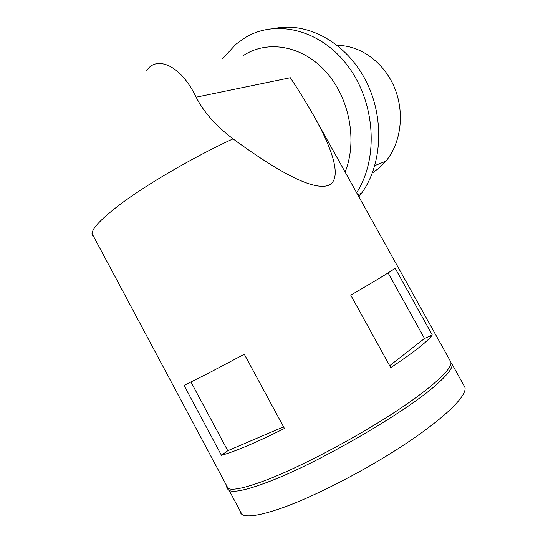 <?xml version="1.0" encoding="UTF-8"?>
<svg xmlns="http://www.w3.org/2000/svg" width="543" height="543" viewBox="0 0 543 543"><rect width="100%" height="100%" fill="white"/><g stroke="black" fill="none" stroke-linecap="round" stroke-linejoin="round"><path stroke-width="0.81" d="M315.313 118.537L450.534 361.448C454.362 366.939 433.701 386.772 393.573 412.945C353.561 439.063 299.573 467.401 265.52 480.345C245.232 487.96 232.771 490.668 228.121 488.462L226.54 487.057L226.255 484.96M221.435 455.299C227.7 453.609 236.232 450.486 247.031 445.925C257.911 441.31 270.38 435.493 284.437 428.475L244.302 354.26L208.071 373.387L184.063 385.401L221.435 455.299L227.768 450.724L283.561 426.866M243.61 55.393C267.658 39.646 302.539 45.544 326.092 71.975C349.706 98.276 357.538 141.187 345.11 172.063M196.145 97.19L290.329 77.744C299.315 91.299 307.1 103.91 313.671 115.578C334.99 153.635 341.567 179.563 328.563 185.326C314.404 190.552 282.557 175.063 233.022 138.859C215.958 125.935 203.666 112.048 196.145 97.19C179.36 62.343 154.843 56.336 146.63 70.875M222.582 58.746L236.062 44.105L245.341 37.548C276.312 18.767 321.341 29.743 348.43 66.769C375.695 103.604 378.505 159.113 356.629 192.758M275.335 28.331C307.643 21.91 345.66 42.388 365.195 79.482C384.811 116.501 382.591 164.196 361.679 193.07L358.869 196.776M372.783 172.694L379.72 167.549L385.883 161.19C401.107 142.897 404.963 112.639 394.394 87.409C383.86 62.167 360.253 45.225 337.413 45.469M239.762 510.271L240.257 512.748L242.035 514.533C247.113 517.52 259.968 515.497 280.609 508.452C315.252 496.424 369.491 468.249 409.218 441.391C449.061 414.485 469.003 393.227 464.475 386.48L451.742 363.613M450.948 362.629L451.606 363.369C453.643 366.484 449.142 373.061 438.113 383.1C409.164 410.318 317.024 464.089 266.674 482.503C246.366 490.071 233.87 492.725 229.187 490.465L227.598 489.026L227.286 486.901M388.082 272.919L424.511 338.486L432.269 334.983L395.134 268.242C389.446 272.355 374.65 281.322 350.744 295.141L390.743 367.645C413.942 352.21 427.782 341.323 432.269 334.983M424.511 338.486L389.677 365.704M190.993 382.041L227.768 450.724M233.022 138.859C192.046 157.803 144.506 185.658 118.13 205.919C101.269 218.938 92.561 228.128 92.011 233.49L92.385 235.703L94 237.216M228.121 488.462L92.011 233.49M361.679 193.07L357.756 194.781M385.883 161.19L374.833 165.581M242.035 514.533L229.187 490.465"/></g></svg>
